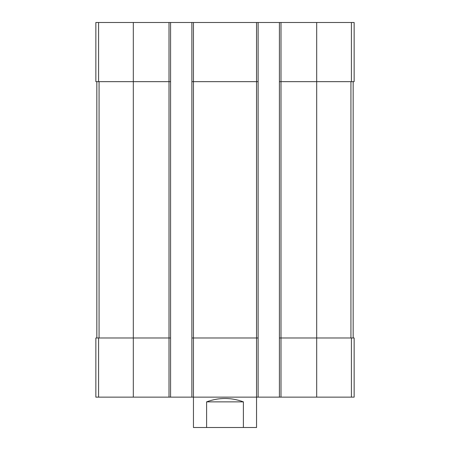 <?xml version="1.0" encoding="UTF-8"?>
<svg xmlns="http://www.w3.org/2000/svg" width="450" height="450" viewBox="0 0 450 450"><rect width="100%" height="100%" fill="white"/><g stroke="black" fill="none" stroke-linecap="round" stroke-linejoin="round"><path stroke-width="0.67" d="M280.997 22.5L280.997 81.653L279.422 81.653L279.422 22.5L354.15 22.5L354.15 81.653L316.688 81.653L316.688 397.136L95.85 397.136L95.85 337.984L98.584 337.984L98.584 397.136M351.416 337.984L351.416 397.136L354.15 397.136L354.15 337.984L280.997 337.984L280.997 81.653L316.688 81.653L316.688 22.5M279.422 22.5L258.126 22.5L258.126 81.653L256.551 81.653L256.551 427.5L243.394 427.5L243.394 401.867C231.131 397.356 218.869 397.356 206.606 401.867L243.394 401.867M258.126 22.5L191.874 22.5L191.874 397.136M193.449 22.5L193.449 81.653L256.551 81.653L256.551 22.5M258.126 81.653L258.126 337.984L193.449 337.984L193.449 81.653L191.874 81.653M191.874 22.5L170.578 22.5L170.578 81.653L169.003 81.653L169.003 397.136M170.578 22.5L95.85 22.5L95.85 81.653L169.003 81.653L169.003 22.5M351.416 397.136L316.688 397.136M280.997 397.136L280.997 337.984L279.422 337.984L279.422 397.136M279.422 81.653L279.422 337.984M258.126 337.984L258.126 397.136M206.606 401.867L206.606 427.5L193.449 427.5L193.449 337.984L191.874 337.984M170.578 81.653L170.578 397.136M170.578 337.984L98.584 337.984M96.834 81.653L96.834 337.984M353.166 81.653L353.166 337.984M206.606 427.5L243.394 427.5M351.416 22.5L351.416 81.653M133.312 22.5L133.312 397.136M98.584 22.5L98.584 81.653M99.067 81.653L99.067 337.984M350.933 81.653L350.933 337.984"/></g></svg>
